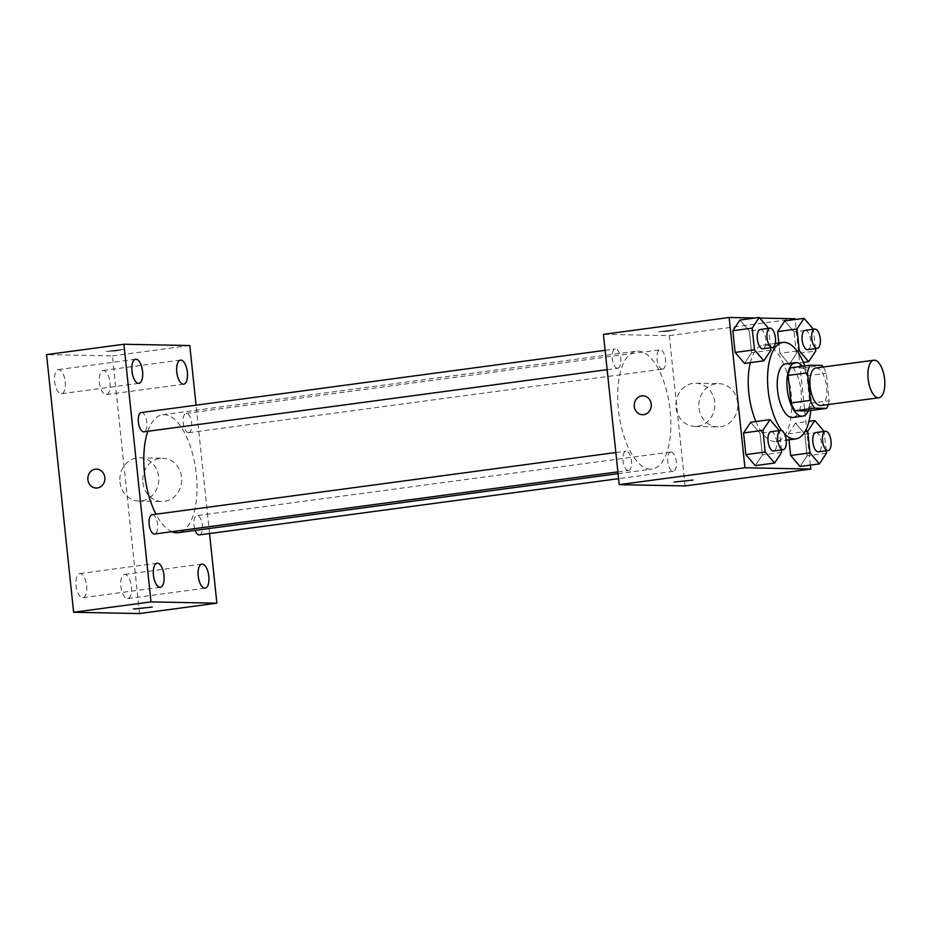 <?xml version="1.0" encoding="UTF-8"?>
<svg xmlns="http://www.w3.org/2000/svg" width="931" height="931" viewBox="0 0 931 931"><rect width="100%" height="100%" fill="white"/><g stroke="black" fill="none" stroke-linecap="round" stroke-linejoin="round"><path stroke-width="0.7" stroke-dasharray="4.66 3.49" d="M815.824 368.024A18.923 8.158 -97.6 0 1 826.425 385.702A18.923 8.158 -97.6 0 1 820.851 405.544M790.71 367.792L802.778 368.024A25.696 11.079 -97.6 0 1 806.968 375.798L809.854 403.332L829.195 400.737L826.309 373.203A25.696 11.079 -97.6 0 0 823.248 367.035M829.195 400.737A25.696 11.079 -97.6 0 1 828.276 404.543M809.854 403.332A25.696 11.079 -97.6 0 1 807.293 410.967M808.399 410.815A27.034 11.649 82.4 0 0 802.406 366.22M785.729 363.881A27.034 11.649 -97.6 0 1 800.881 389.123A27.034 11.649 -97.6 0 1 792.921 417.472M806.968 375.798L826.309 373.203M802.778 368.024L822.12 365.429M784.542 433.846A48.668 20.982 -97.6 0 1 781.737 430.553M804.768 365.906A48.668 20.982 -97.6 0 1 810.75 410.501M750.305 362.648A48.668 20.982 -97.6 0 1 763.513 345.04A48.668 20.982 -97.6 0 1 790.78 390.485A48.668 20.982 -97.6 0 1 776.454 441.503A48.668 20.982 -97.6 0 1 775.058 441.585A48.668 20.982 -97.6 0 1 755.925 421.534M770.938 350.149L751.596 352.744L744.497 363.427L751.596 352.744L749.315 331.052L739.936 320.043L749.315 331.052L768.587 328.375M797.064 350.999L779.922 353.291L778.84 342.98L779.922 353.291L789.29 364.3L796.389 353.617L794.108 331.925L784.728 320.916L794.108 331.925L813.38 329.248M759.812 318.076L755.216 317.995M810.412 465.116L795.109 319.519M781.679 452.35L762.338 454.945L755.239 465.628L762.338 454.945L760.057 433.252L750.677 422.243L760.057 433.252L779.328 430.576M826.472 453.222L807.13 455.818L800.032 466.501L807.13 455.818L804.85 434.125L795.47 423.116L788.382 433.799L789.011 439.816L788.382 433.799L805.036 431.565M650.466 469.177A59.479 25.637 -97.6 0 1 618.603 411.583A59.479 25.637 -97.6 0 1 636.362 351.185A59.479 25.637 -97.6 0 1 669.68 406.731A59.479 25.637 -97.6 0 1 652.177 469.084A59.479 25.637 -97.6 0 1 650.466 469.177M685.1 485.924L669.308 335.637L603.428 334.345M662.313 369.142A9.729 4.201 -97.6 0 1 657.088 359.715A9.729 4.201 -97.6 0 1 659.998 349.823A9.729 4.201 -97.6 0 1 665.456 358.912A9.729 4.201 -97.6 0 1 662.593 369.118A9.729 4.201 -97.6 0 1 662.313 369.142M617.509 368.257A9.729 4.201 -97.6 0 1 612.295 358.831A9.729 4.201 -97.6 0 1 615.205 348.95A9.729 4.201 -97.6 0 1 620.651 358.039A9.729 4.201 -97.6 0 1 617.788 368.245A9.729 4.201 -97.6 0 1 617.509 368.257M628.25 470.458A9.729 4.201 -97.6 0 1 623.037 461.031A9.729 4.201 -97.6 0 1 625.946 451.151A9.729 4.201 -97.6 0 1 631.393 460.24A9.729 4.201 -97.6 0 1 628.53 470.446A9.729 4.201 -97.6 0 1 628.25 470.458M671.018 452.012A9.729 4.201 82.4 0 0 670.739 452.035A9.729 4.201 82.4 0 0 667.876 462.23A9.729 4.201 82.4 0 0 673.334 471.319A9.729 4.201 82.4 0 0 676.232 461.439A9.729 4.201 82.4 0 0 671.018 452.012M669.308 335.637L795.027 318.763M720.559 426.735A21.622 19.47 -88.9 0 0 737.759 404.159A21.622 19.47 -88.9 0 0 718.732 383.642A21.622 19.47 -88.9 0 0 698.832 404.892A21.622 19.47 -88.9 0 0 717.882 426.887A21.622 19.47 -88.9 0 0 720.559 426.735M676.255 329.632L658.392 331.762L667.853 331.331L676.255 329.632L658.392 331.773L667.853 331.343L676.255 329.644M674.184 482.06L693.001 480.082M697.633 426.293A21.622 19.47 -88.9 0 0 714.833 403.705A21.622 19.47 -88.9 0 0 695.806 383.2A21.622 19.47 -88.9 0 0 675.906 404.438A21.622 19.47 -88.9 0 0 694.957 426.445A21.622 19.47 -88.9 0 0 697.633 426.293M642.949 395.815L642.937 395.815A9.461 8.519 91.1 0 1 642.949 395.815A9.461 8.519 91.1 0 1 651.269 404.787A9.461 8.519 91.1 0 1 643.752 414.667A9.461 8.519 91.1 0 1 642.576 414.737L642.576 414.737M171.863 531.706A59.479 25.637 -97.6 0 1 156.001 514.191M147.808 431.297A59.479 25.637 -97.6 0 1 162.483 414.76A59.479 25.637 -97.6 0 1 195.813 470.295A59.479 25.637 -97.6 0 1 178.31 532.66M199.455 534.894A9.729 4.201 82.4 0 0 202.364 525.014A9.729 4.201 82.4 0 0 197.151 515.588A9.729 4.201 82.4 0 0 196.872 515.599A9.729 4.201 82.4 0 0 195.149 530.391M141.337 412.526A9.729 4.201 -97.6 0 1 146.784 421.615A9.729 4.201 -97.6 0 1 143.921 431.809M152.079 514.727A9.729 4.201 -97.6 0 1 157.525 523.816A9.729 4.201 -97.6 0 1 154.662 534.01M188.434 432.706A9.729 4.201 -97.6 0 1 183.221 423.279A9.729 4.201 -97.6 0 1 186.13 413.399A9.729 4.201 -97.6 0 1 191.588 422.488A9.729 4.201 -97.6 0 1 188.714 432.694A9.729 4.201 -97.6 0 1 188.434 432.706M209.556 533.533L196.069 405.183M139.51 613.552L112.43 355.91L46.55 354.618M112.43 355.91L189.796 345.529M124.219 349.265L106.343 351.383L115.816 350.964L124.219 349.265L106.343 351.394L115.816 350.964L124.219 349.265M142.897 482.456A21.622 19.47 -88.9 0 0 161.808 501.495A21.622 19.47 -88.9 0 0 181.708 480.245A21.622 19.47 -88.9 0 0 162.657 458.238A21.622 19.47 -88.9 0 0 142.897 482.456M109.998 382.641A12.15 5.237 -97.6 0 1 106.32 394.581A12.15 5.237 -97.6 0 1 105.983 394.604A12.15 5.237 -97.6 0 1 99.466 382.839A12.15 5.237 -97.6 0 1 103.097 370.491A12.15 5.237 -97.6 0 1 109.998 382.641M131.434 586.611A12.15 5.237 -97.6 0 1 127.768 598.563A12.15 5.237 -97.6 0 1 127.419 598.575A12.15 5.237 -97.6 0 1 120.902 586.809A12.15 5.237 -97.6 0 1 124.533 574.462A12.15 5.237 -97.6 0 1 131.434 586.611M86.641 585.739A12.15 5.237 -97.6 0 1 82.964 597.679A12.15 5.237 -97.6 0 1 82.615 597.702A12.15 5.237 -97.6 0 1 76.109 585.936A12.15 5.237 -97.6 0 1 79.729 573.589A12.15 5.237 -97.6 0 1 86.641 585.739M65.205 381.768A12.15 5.237 -97.6 0 1 61.527 393.708A12.15 5.237 -97.6 0 1 61.178 393.732A12.15 5.237 -97.6 0 1 54.673 381.954A12.15 5.237 -97.6 0 1 58.292 369.619A12.15 5.237 -97.6 0 1 65.205 381.768M119.971 482.014A21.622 19.47 -88.9 0 0 138.882 501.041A21.622 19.47 -88.9 0 0 158.782 479.802A21.622 19.47 -88.9 0 0 139.731 457.796A21.622 19.47 -88.9 0 0 119.971 482.014M96.545 469.119L96.545 469.119A9.461 8.519 91.1 0 1 104.877 478.743A9.461 8.519 91.1 0 1 96.172 488.042L96.172 488.042M133.424 609.025L152.242 607.059M826.216 450.813L824.121 431.449M815.8 432.566A9.729 4.201 -97.6 0 1 821.258 441.655A9.729 4.201 -97.6 0 1 818.396 451.861M807.13 455.818L804.85 434.125L795.47 423.116L809.004 421.301M795.47 423.116L788.382 433.799M804.85 434.125L824.191 431.53M815.475 348.613L813.45 329.33M805.059 330.365A9.729 4.201 -97.6 0 1 810.517 339.454A9.729 4.201 -97.6 0 1 807.654 349.66M779.922 353.291L789.29 364.3L803.383 362.415M789.29 364.3L796.389 353.617L815.731 351.022M796.389 353.617L794.108 331.925M781.423 449.929L779.398 430.657M771.008 431.693A9.729 4.201 -97.6 0 1 776.454 440.782A9.729 4.201 -97.6 0 1 773.591 450.988M762.338 454.945L760.057 433.252M770.682 347.729L768.657 328.457M760.266 329.493A9.729 4.201 -97.6 0 1 765.713 338.581A9.729 4.201 -97.6 0 1 762.85 348.788M751.596 352.744L749.315 331.052M776.454 441.503L786.206 440.188M763.513 345.04L775.279 343.458M694.957 426.445L717.882 426.887M695.806 383.2L718.732 383.642M618.068 473.658L652.177 469.084M162.483 414.76L636.362 351.185M670.739 452.035L196.872 515.599M673.334 471.319L618.591 478.662M607.14 369.677L617.788 368.245M605.103 350.312L615.205 348.95M617.881 471.877L628.53 470.446M615.845 452.513L625.946 451.151M188.714 432.694L662.593 369.118M186.13 413.399L659.998 349.823M61.527 393.708L138.894 383.328M58.292 369.619L135.658 359.238M82.964 597.679L160.33 587.298M79.729 573.589L157.095 563.208M127.768 598.563L205.134 588.183M124.533 574.462L201.899 564.081M106.32 394.581L183.686 384.2M103.097 370.491L180.463 360.111M138.882 501.041L161.808 501.495M139.731 457.796L162.657 458.238"/><path stroke-width="1.4" d="M878.34 397.793A18.923 8.158 -97.6 0 1 868.204 379.464A18.923 8.158 -97.6 0 1 873.848 360.239A18.923 8.158 -97.6 0 1 884.45 377.916A18.923 8.158 -97.6 0 1 878.876 397.758A18.923 8.158 -97.6 0 1 878.34 397.793M878.876 397.758L820.851 405.544A18.923 8.158 -97.6 0 1 820.316 405.567A18.923 8.158 -97.6 0 1 810.179 387.249A18.923 8.158 -97.6 0 1 815.824 368.024L873.848 360.239M807.48 372.831L810.377 400.377A25.696 11.079 -97.6 0 0 814.555 408.139L795.214 410.734A25.696 11.079 -97.6 0 1 791.036 402.96L788.138 375.426L807.48 372.831A25.696 11.079 -97.6 0 1 810.051 365.196L822.12 365.429A25.696 11.079 -97.6 0 1 823.248 367.035M814.555 408.139L826.635 408.372A25.696 11.079 -97.6 0 0 828.276 404.543M791.036 402.96L810.377 400.377M795.214 410.734L807.293 410.967L826.635 408.372M788.138 375.426A25.696 11.079 -97.6 0 1 790.71 367.792L810.051 365.196M802.406 366.22A27.034 11.649 82.4 0 0 795.4 362.59A27.034 11.649 82.4 0 0 787.23 389.146A27.034 11.649 82.4 0 0 802.592 416.169A27.034 11.649 82.4 0 0 808.399 410.815M802.592 416.169L792.921 417.472A27.034 11.649 -97.6 0 1 792.153 417.519A27.034 11.649 -97.6 0 1 777.56 390.45A27.034 11.649 -97.6 0 1 785.729 363.881L795.4 362.59M810.75 410.501A48.668 20.982 -97.6 0 1 795.796 438.908A48.668 20.982 -97.6 0 1 794.399 438.99A48.668 20.982 -97.6 0 1 784.542 433.846M781.737 430.553A48.668 20.982 -97.6 0 1 767.563 377.742A48.668 20.982 -97.6 0 1 782.855 342.445A48.668 20.982 -97.6 0 1 804.768 365.906M755.925 421.534A48.668 20.982 -97.6 0 1 750.305 362.648M768.587 328.375L759.277 317.448L739.936 320.043L732.837 330.726L735.118 352.418L744.497 363.427L763.839 360.832L770.938 350.149L770.682 347.729M813.38 329.248L804.07 318.321L784.728 320.916L777.641 331.599L778.84 342.98L777.641 331.599L796.983 329.004L799.264 350.696L808.632 361.705L815.731 351.022L815.475 348.613M795.109 319.519L795.027 318.763L759.812 318.076M755.216 317.995L729.148 317.483L744.94 467.769L810.82 469.061L810.412 465.116M779.328 430.576L770.018 419.648L750.677 422.243L743.578 432.927L745.859 454.619L755.239 465.628L774.58 463.033L781.679 452.35L781.423 449.929M824.121 431.449L814.811 420.521L807.724 431.204L810.005 452.897L790.663 455.492L789.011 439.816L790.663 455.492L800.032 466.501L819.373 463.906L826.472 453.222L826.216 450.813M729.148 317.483L603.428 334.345L619.22 484.644L744.94 467.769M643.74 414.667A9.461 8.519 91.1 0 1 642.576 414.737A9.461 8.519 91.1 0 1 634.244 405.113A9.461 8.519 91.1 0 1 642.937 395.815A9.461 8.519 91.1 0 1 651.269 404.787A9.461 8.519 91.1 0 1 643.74 414.667M619.22 484.644L685.1 485.924L810.82 469.061M693.001 480.07L674.184 482.049M642.576 414.737A9.461 8.519 91.1 0 1 634.244 405.113A9.461 8.519 91.1 0 1 642.937 395.815M618.068 473.658L178.31 532.66A59.479 25.637 -97.6 0 1 176.599 532.753A59.479 25.637 -97.6 0 1 171.863 531.706M156.001 514.191A59.479 25.637 -97.6 0 1 147.808 431.297M195.149 530.391A9.729 4.201 82.4 0 0 199.455 534.894L618.591 478.662M607.14 369.677L143.921 431.809A9.729 4.201 -97.6 0 1 143.642 431.833A9.729 4.201 -97.6 0 1 138.428 422.406A9.729 4.201 -97.6 0 1 141.337 412.526L605.103 350.312M617.881 471.877L154.662 534.01A9.729 4.201 -97.6 0 1 154.383 534.033A9.729 4.201 -97.6 0 1 149.169 524.607A9.729 4.201 -97.6 0 1 152.079 514.727L615.845 452.513M196.069 405.183L189.796 345.529L123.916 344.237L150.997 601.892L216.876 603.172L209.556 533.533M138.544 383.351A12.15 5.237 82.4 0 0 138.894 383.328A12.15 5.237 82.4 0 0 142.466 370.585A12.15 5.237 82.4 0 0 135.658 359.238A12.15 5.237 82.4 0 0 132.039 371.574A12.15 5.237 82.4 0 0 138.544 383.351M159.981 587.321A12.15 5.237 82.4 0 0 160.33 587.298A12.15 5.237 82.4 0 0 163.914 574.555A12.15 5.237 82.4 0 0 157.095 563.208A12.15 5.237 82.4 0 0 153.475 575.556A12.15 5.237 82.4 0 0 159.981 587.321M204.785 588.194A12.15 5.237 82.4 0 0 205.134 588.183A12.15 5.237 82.4 0 0 208.707 575.439A12.15 5.237 82.4 0 0 201.899 564.081A12.15 5.237 82.4 0 0 198.268 576.429A12.15 5.237 82.4 0 0 204.785 588.194M183.349 384.224A12.15 5.237 82.4 0 0 183.686 384.2A12.15 5.237 82.4 0 0 187.271 371.457A12.15 5.237 82.4 0 0 180.463 360.111A12.15 5.237 82.4 0 0 176.832 372.458A12.15 5.237 82.4 0 0 183.349 384.224M150.997 601.892L73.63 612.272L46.55 354.618L123.916 344.237M73.63 612.272L139.51 613.552L216.876 603.172M152.242 607.047L133.424 609.025M96.172 488.042A9.461 8.519 91.1 0 1 87.898 479.709A9.461 8.519 91.1 0 1 96.545 469.119A9.461 8.519 91.1 0 1 104.877 478.743A9.461 8.519 91.1 0 1 96.172 488.042A9.461 8.519 91.1 0 1 87.898 479.709A9.461 8.519 91.1 0 1 96.545 469.119M810.005 452.897L819.373 463.906M828.066 450.569L818.396 451.861A9.729 4.201 -97.6 0 1 818.116 451.872A9.729 4.201 -97.6 0 1 812.903 442.458A9.729 4.201 -97.6 0 1 815.8 432.566L825.471 431.274A9.729 4.201 -97.6 0 1 830.929 440.363A9.729 4.201 -97.6 0 1 828.066 450.569A9.729 4.201 -97.6 0 1 827.787 450.581A9.729 4.201 -97.6 0 1 822.573 441.154A9.729 4.201 -97.6 0 1 825.471 431.274M809.004 421.301L814.811 420.521M805.036 431.565L807.724 431.204M790.663 455.492L800.032 466.501M804.07 318.321L796.983 329.004M817.325 348.369L807.654 349.66A9.729 4.201 -97.6 0 1 807.375 349.672A9.729 4.201 -97.6 0 1 802.161 340.257A9.729 4.201 -97.6 0 1 805.059 330.365L814.73 329.074A9.729 4.201 -97.6 0 1 820.188 338.162A9.729 4.201 -97.6 0 1 817.325 348.369A9.729 4.201 -97.6 0 1 817.046 348.38A9.729 4.201 -97.6 0 1 811.832 338.954A9.729 4.201 -97.6 0 1 814.73 329.074M784.728 320.916L777.641 331.599M797.064 350.999L799.264 350.696M803.383 362.415L808.632 361.705M770.018 419.648L762.92 430.331L765.201 452.024L774.58 463.033M783.262 449.685L773.591 450.988A9.729 4.201 -97.6 0 1 773.312 451A9.729 4.201 -97.6 0 1 768.098 441.573A9.729 4.201 -97.6 0 1 771.008 431.693L780.678 430.39A9.729 4.201 -97.6 0 1 786.125 439.479A9.729 4.201 -97.6 0 1 783.262 449.685A9.729 4.201 -97.6 0 1 782.983 449.708A9.729 4.201 -97.6 0 1 777.769 440.282A9.729 4.201 -97.6 0 1 780.678 430.39M750.677 422.243L743.578 432.927L762.92 430.331M743.578 432.927L745.859 454.619L765.201 452.024M745.859 454.619L755.239 465.628M759.277 317.448L752.178 328.131L754.459 349.823L763.839 360.832M772.521 347.484L762.85 348.788A9.729 4.201 -97.6 0 1 762.57 348.799A9.729 4.201 -97.6 0 1 757.357 339.373A9.729 4.201 -97.6 0 1 760.266 329.493L769.937 328.189A9.729 4.201 -97.6 0 1 775.383 337.278A9.729 4.201 -97.6 0 1 772.521 347.484A9.729 4.201 -97.6 0 1 772.241 347.507A9.729 4.201 -97.6 0 1 767.028 338.081A9.729 4.201 -97.6 0 1 769.937 328.189M739.936 320.043L732.837 330.726L752.178 328.131M732.837 330.726L735.118 352.418L754.459 349.823M735.118 352.418L744.497 363.427M786.206 440.188L795.796 438.908M775.279 343.458L782.855 342.445"/></g></svg>
